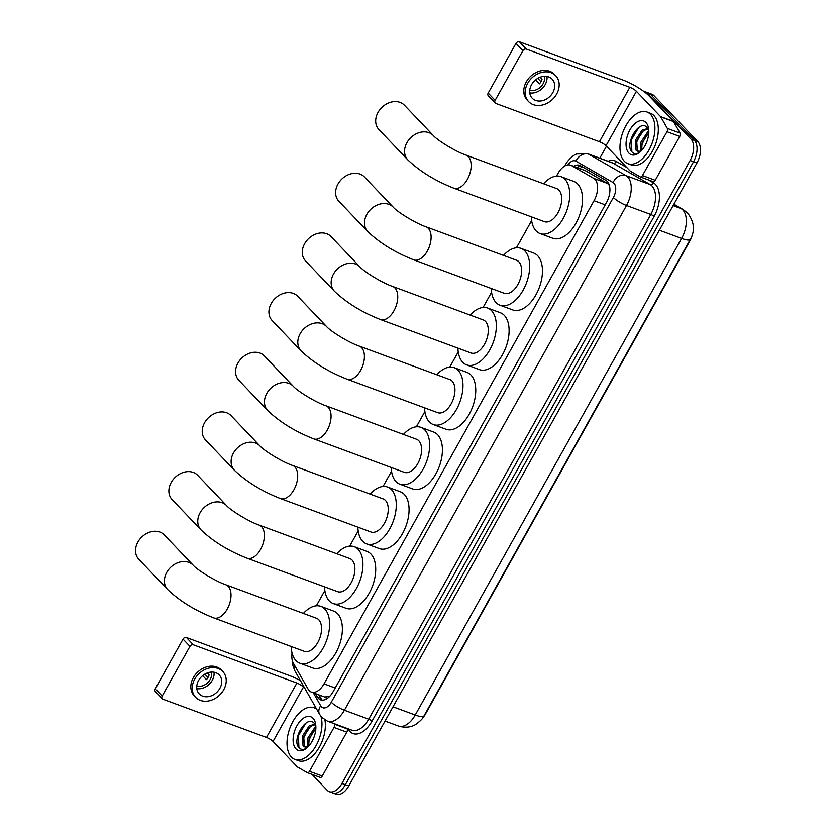 <?xml version="1.0" encoding="UTF-8"?>
<svg xmlns="http://www.w3.org/2000/svg" width="836" height="836" viewBox="0 0 836 836"><rect width="100%" height="100%" fill="white"/><g stroke="black" fill="none" stroke-linecap="round" stroke-linejoin="round"><path stroke-width="1.25" d="M292.057 653.052A16.532 9.363 -69.7 0 0 293.352 663.188L308.139 689.188A16.532 9.363 -69.7 0 0 309.226 690.661A16.532 9.363 -69.7 0 0 311.358 692.093A16.532 9.363 -69.7 0 0 324.023 683.858L594.041 200.713A16.532 9.363 -69.7 0 0 593.654 178.319L571.469 165.559A16.532 9.363 -69.7 0 0 570.654 165.173A16.532 9.363 -69.7 0 0 557.999 173.407L556.483 176.114M311.358 692.093L324.734 697.036L329.551 696.231A5.507 3.125 -69.7 0 0 329.833 696.252M330.147 695.907A16.532 9.363 110.3 0 1 329.551 696.231M692.333 234.686A14.87 8.423 110.3 0 1 689.825 241.05L425.555 713.892A14.87 8.423 110.3 0 1 422.932 717.643M609.381 185.404L607.49 183.439L585.315 170.669L570.654 165.173M531.644 220.558L516.429 247.79M491.589 292.234L483.072 307.46M458.232 351.904L449.726 367.129M424.887 411.573L416.38 426.799M391.541 471.243L383.034 486.468M358.195 530.912L349.688 546.127M324.849 590.582L316.342 605.797M643.783 91.396A16.532 9.363 110.3 0 1 645.005 91.688A16.532 9.363 110.3 0 1 647.137 93.12L691.038 139.152L694.444 140.417A16.532 9.363 110.3 0 1 693.514 161.756L345.362 784.711A16.532 9.363 110.3 0 1 332.697 792.946A16.532 9.363 110.3 0 0 345.362 784.711L693.514 161.756A16.532 9.363 110.3 0 0 694.444 140.417L650.544 94.374L694.444 140.417L697.851 141.671A16.532 9.363 110.3 0 1 696.921 163.01L348.769 785.965A16.532 9.363 110.3 0 1 336.103 794.2L329.29 791.682A16.532 9.363 110.3 0 1 327.158 790.25L312.027 774.397M645.005 91.688L648.412 92.942A16.532 9.363 110.3 0 1 650.544 94.374A16.532 9.363 110.3 0 0 648.412 92.942L651.819 94.207A16.532 9.363 110.3 0 1 653.961 95.638L697.851 141.671M315.423 693.598L317.314 696.921A16.532 9.363 -69.7 0 0 318.401 698.394A16.532 9.363 -69.7 0 0 320.543 699.826A16.532 9.363 -69.7 0 0 333.198 691.591L606.372 202.803A16.532 9.363 -69.7 0 0 605.985 180.419L580.477 165.737A16.532 9.363 -69.7 0 0 579.662 165.35A16.532 9.363 -69.7 0 0 573.632 166.27M322.351 700.16A16.532 9.363 110.3 0 1 321.808 699.659A16.532 9.363 110.3 0 1 320.721 698.185L318.829 694.852M691.038 139.152A16.532 9.363 110.3 0 1 690.108 160.491L341.955 783.447A16.532 9.363 110.3 0 1 329.29 791.682M599.788 158.182L606.476 146.206M577.039 167.534A16.532 9.363 110.3 0 1 581.428 166.28M320.972 716.379A27.546 15.602 110.3 0 1 315.276 747.008A27.546 15.602 110.3 0 1 294.941 759.422A27.546 15.602 110.3 0 1 291.377 757.04A27.546 15.602 110.3 0 1 291.273 724.739A27.546 15.602 110.3 0 1 314.033 707.737A27.546 15.602 110.3 0 1 316.771 709.346M324.911 719.921A27.546 15.602 110.3 0 1 317.92 749.484A27.546 15.602 110.3 0 1 298.347 760.676L294.941 759.422M295.944 748.868A17.964 10.168 110.3 0 1 296.958 725.679A17.964 10.168 110.3 0 1 313.04 718.291A17.964 10.168 110.3 0 1 315.569 723.767A17.964 10.168 110.3 0 1 306.53 748.241A17.964 10.168 110.3 0 1 295.944 748.868M315.841 726.035L314.399 723.485C306.467 713.787 291.398 740.09 298.891 747.541C300.782 749.777 303.238 750.038 306.258 748.324L307.105 747.75M315.214 724.645L310.553 726.359L303.729 736.62L304.388 746.329L305.171 747.029M314.963 724.248L309.205 725.857L302.381 736.119L303.04 745.837L304.346 746.799A12.446 7.054 110.3 0 0 304.429 746.83A12.446 7.054 110.3 0 0 308.484 746.412M315.851 728.438L309.142 738.616L308.714 746.151M315.883 727.059L314.618 727.853L307.784 738.125L307.752 746.726M307.836 747.081L304.346 746.799M313.813 730.267L309.226 739.661L308.432 744.312M308.4 728.271L303.823 737.665L303.019 742.316M305.757 723.234L298.41 735.67L298.922 747.583M346.835 728.334L347.128 728.856A2.759 1.557 110.3 0 1 346.794 732.169L334.013 727.445L309.498 771.304L322.278 776.027A2.759 1.557 110.3 0 1 320.167 777.396A2.759 1.557 110.3 0 1 320.031 777.334L307.533 772.715M346.794 732.169L322.278 776.027M300.417 680.598A22.039 4.849 29.2 0 0 289.967 675.77L186.47 637.544L193.398 644.817L296.895 683.043A5.507 1.212 -150.8 0 1 303.458 687.035L305.004 688.655M162.309 698.781L155.381 691.518A2.759 2.184 -43.6 0 1 155.245 688.833L162.174 696.095A2.759 2.184 136.4 0 0 162.309 698.781A2.759 2.184 136.4 0 0 162.989 699.23L266.485 737.457A5.507 1.212 -150.8 0 1 273.048 741.448L297.208 766.79A2.759 1.557 -69.7 0 0 297.428 766.957L307.261 772.621A2.759 1.557 -69.7 0 0 307.397 772.683A2.759 1.557 -69.7 0 0 309.498 771.304M193.398 644.817A2.759 2.184 136.4 0 0 189.96 646.374L183.032 639.101L155.245 688.833M183.032 639.101A2.759 2.184 -43.6 0 1 186.47 637.544M189.96 646.374L162.174 696.095M334.013 727.445A2.759 1.557 -69.7 0 0 334.348 724.133L334.055 723.61M198.581 680.494A13.773 10.941 136.4 0 0 199.261 693.932A13.773 10.941 136.4 0 0 219.868 688.352A13.773 10.941 136.4 0 0 219.189 674.924A13.773 10.941 136.4 0 0 198.581 680.494M196.805 688.634A13.773 10.941 136.4 0 0 212.25 680.358A13.773 10.941 136.4 0 0 214.016 672.228M202.646 675.645L206.461 679.637A11.014 8.747 -43.6 0 0 208.039 677.39A11.014 8.747 -43.6 0 0 209.084 674.945L207.203 672.98M196.794 685.959A11.014 8.747 136.4 0 0 210.118 679.574A11.014 8.747 136.4 0 0 211.341 672.071M222.784 671.496L221.394 670.044A18.726 14.87 136.4 0 0 193.356 677.62A18.726 14.87 136.4 0 0 194.286 695.897L195.666 697.349A18.726 14.87 136.4 0 0 223.703 689.773A18.726 14.87 136.4 0 0 222.784 671.496A18.726 14.87 136.4 0 0 194.746 679.072A18.726 14.87 136.4 0 0 195.666 697.349M208.018 677.442L204.799 674.14M650.544 114.386A27.546 15.602 110.3 0 1 650.659 146.676A27.546 15.602 110.3 0 1 627.899 163.678A27.546 15.602 110.3 0 1 624.335 161.285A27.546 15.602 110.3 0 1 624.22 128.995A27.546 15.602 110.3 0 1 646.98 111.993A27.546 15.602 110.3 0 1 650.544 114.386M646.98 111.993L650.387 113.257A27.546 15.602 110.3 0 1 653.951 115.64A27.546 15.602 110.3 0 1 654.065 147.93A27.546 15.602 110.3 0 1 631.305 164.932L627.899 163.678M628.891 153.124A17.964 10.168 110.3 0 1 629.905 129.935A17.964 10.168 110.3 0 1 645.988 122.547A17.964 10.168 110.3 0 1 648.517 128.023A17.964 10.168 110.3 0 1 639.477 152.497A17.964 10.168 110.3 0 1 628.891 153.124M648.788 130.28L647.346 127.741C639.415 118.043 624.346 144.346 631.838 151.797C633.73 154.033 636.186 154.284 639.206 152.57L640.052 152.006M648.161 128.901L643.511 130.615L636.677 140.876L637.335 150.584L638.129 151.285M647.921 128.504L642.152 130.113L635.329 140.375L635.987 150.093L637.293 151.055A12.446 7.054 110.3 0 0 637.387 151.086A12.446 7.054 110.3 0 0 641.431 150.668M648.809 132.684L642.09 142.872L641.672 150.407M648.83 131.315L647.566 132.109L640.742 142.381L640.7 150.982M640.784 151.326L637.293 151.055M646.761 134.523L642.184 143.917L641.379 148.568M641.348 132.527L636.771 141.921L635.966 146.572M638.704 127.49L631.358 139.925L631.87 151.839M164.295 534.915A17.629 14.003 136.4 0 0 137.898 542.052A17.629 14.003 136.4 0 0 138.776 559.253L167.66 589.537A17.629 14.003 -43.6 0 1 166.782 572.336A17.629 14.003 -43.6 0 1 193.168 565.209L164.295 534.915M225.939 584.813A17.629 9.99 -69.7 0 1 228.218 586.339A17.629 9.99 -69.7 0 1 227.225 609.099A17.629 9.99 -69.7 0 1 213.723 617.888L304.262 651.328A17.629 9.99 -69.7 0 0 318.829 640.449A17.629 9.99 -69.7 0 0 318.767 619.779A17.629 9.99 -69.7 0 0 316.478 618.253L225.939 584.813C215.207 581.208 196.941 569.734 193.168 565.209M303.384 613.415A30.305 17.159 110.3 0 1 320.878 606.372A30.305 17.159 110.3 0 1 324.796 608.995A30.305 17.159 110.3 0 1 324.911 644.514A30.305 17.159 110.3 0 1 299.873 663.22A30.305 17.159 110.3 0 1 295.954 660.597A30.305 17.159 110.3 0 1 291.168 646.489M320.878 606.372L333.648 611.085A30.305 17.159 110.3 0 1 337.566 613.708A30.305 17.159 110.3 0 1 337.692 649.238A30.305 17.159 110.3 0 1 312.654 667.933L299.873 663.22M197.641 475.256A17.629 14.003 136.4 0 0 171.255 482.382A17.629 14.003 136.4 0 0 172.122 499.583L201.006 529.867A17.629 14.003 -43.6 0 1 200.128 512.667A17.629 14.003 -43.6 0 1 226.514 505.54L197.641 475.256M259.285 525.144A17.629 9.99 -69.7 0 1 261.563 526.67A17.629 9.99 -69.7 0 1 260.571 549.43A17.629 9.99 -69.7 0 1 247.069 558.218L337.608 591.658A17.629 9.99 -69.7 0 0 352.175 580.78A17.629 9.99 -69.7 0 0 352.113 560.11A17.629 9.99 -69.7 0 0 349.835 558.584L259.285 525.144C248.553 521.539 230.287 510.065 226.514 505.54M336.741 553.756A30.305 17.159 110.3 0 1 354.224 546.702A30.305 17.159 110.3 0 1 358.142 549.325A30.305 17.159 110.3 0 1 358.257 584.845A30.305 17.159 110.3 0 1 333.219 603.55A30.305 17.159 110.3 0 1 329.3 600.927A30.305 17.159 110.3 0 1 324.525 586.82M354.224 546.702L366.994 551.426A30.305 17.159 110.3 0 1 370.912 554.049A30.305 17.159 110.3 0 1 371.038 589.568A30.305 17.159 110.3 0 1 346 608.263L333.219 603.55M230.987 415.586A17.629 14.003 136.4 0 0 204.601 422.713A17.629 14.003 136.4 0 0 205.468 439.914L234.352 470.198A17.629 14.003 -43.6 0 1 233.484 452.997A17.629 14.003 -43.6 0 1 259.871 445.87L230.987 415.586M292.631 465.474A17.629 9.99 -69.7 0 1 294.909 467A17.629 9.99 -69.7 0 1 293.917 489.76A17.629 9.99 -69.7 0 1 280.415 498.549L370.965 531.989A17.629 9.99 -69.7 0 0 385.521 521.11A17.629 9.99 -69.7 0 0 385.459 500.44A17.629 9.99 -69.7 0 0 383.181 498.914L292.631 465.474C281.899 461.869 263.643 450.395 259.871 445.87M370.087 494.086A30.305 17.159 110.3 0 1 387.57 487.033A30.305 17.159 110.3 0 1 391.488 489.656A30.305 17.159 110.3 0 1 391.603 525.186A30.305 17.159 110.3 0 1 366.565 543.881A30.305 17.159 110.3 0 1 362.646 541.258A30.305 17.159 110.3 0 1 357.871 527.161M387.57 487.033L400.339 491.756A30.305 17.159 110.3 0 1 404.269 494.379A30.305 17.159 110.3 0 1 404.384 529.899A30.305 17.159 110.3 0 1 379.345 548.594L366.565 543.881M264.333 355.917A17.629 14.003 136.4 0 0 237.946 363.043A17.629 14.003 136.4 0 0 238.814 380.244L267.698 410.528A17.629 14.003 -43.6 0 1 266.83 393.328A17.629 14.003 -43.6 0 1 293.217 386.201L264.333 355.917M325.977 405.805A17.629 9.99 -69.7 0 1 328.266 407.331A17.629 9.99 -69.7 0 1 327.263 430.101A17.629 9.99 -69.7 0 1 313.761 438.879L404.31 472.33A17.629 9.99 -69.7 0 0 418.878 461.441A17.629 9.99 -69.7 0 0 418.805 440.781A17.629 9.99 -69.7 0 0 416.527 439.255L325.977 405.805C315.256 402.21 296.989 390.725 293.217 386.201M403.433 434.417A30.305 17.159 110.3 0 1 420.916 427.363A30.305 17.159 110.3 0 1 424.834 429.986A30.305 17.159 110.3 0 1 424.949 465.516A30.305 17.159 110.3 0 1 399.921 484.211A30.305 17.159 110.3 0 1 395.992 481.588A30.305 17.159 110.3 0 1 391.217 467.491M420.916 427.363L433.696 432.087A30.305 17.159 110.3 0 1 437.615 434.71A30.305 17.159 110.3 0 1 437.73 470.229A30.305 17.159 110.3 0 1 412.691 488.935L399.921 484.211M297.679 296.247A17.629 14.003 136.4 0 0 271.292 303.374A17.629 14.003 136.4 0 0 272.16 320.575L301.044 350.869A17.629 14.003 -43.6 0 1 300.176 333.668A17.629 14.003 -43.6 0 1 326.562 326.531L297.679 296.247M359.323 346.135A17.629 9.99 -69.7 0 1 361.612 347.661A17.629 9.99 -69.7 0 1 360.609 370.432A17.629 9.99 -69.7 0 1 347.107 379.21L437.656 412.66A17.629 9.99 -69.7 0 0 452.224 401.782A17.629 9.99 -69.7 0 0 452.151 381.111A17.629 9.99 -69.7 0 0 449.872 379.586L359.323 346.135C348.602 342.541 330.335 331.056 326.562 326.531M436.779 374.747A30.305 17.159 110.3 0 1 454.261 367.694A30.305 17.159 110.3 0 1 458.18 370.317A30.305 17.159 110.3 0 1 458.295 405.847A30.305 17.159 110.3 0 1 433.267 424.542A30.305 17.159 110.3 0 1 429.349 421.919A30.305 17.159 110.3 0 1 424.563 407.822M454.261 367.694L467.042 372.417A30.305 17.159 110.3 0 1 470.961 375.04A30.305 17.159 110.3 0 1 471.076 410.56A30.305 17.159 110.3 0 1 446.037 429.265L433.267 424.542M331.025 236.578A17.629 14.003 136.4 0 0 304.638 243.704A17.629 14.003 136.4 0 0 305.516 260.905L334.39 291.2A17.629 14.003 -43.6 0 1 333.522 273.999A17.629 14.003 -43.6 0 1 359.908 266.862L331.025 236.578M392.68 286.466A17.629 9.99 -69.7 0 1 394.958 287.992A17.629 9.99 -69.7 0 1 393.965 310.762A17.629 9.99 -69.7 0 1 380.464 319.54L471.002 352.991A17.629 9.99 -69.7 0 0 485.57 342.112A17.629 9.99 -69.7 0 0 485.497 321.442A17.629 9.99 -69.7 0 0 483.218 319.916L392.68 286.466C381.947 282.871 363.681 271.386 359.908 266.862M470.125 315.078A30.305 17.159 110.3 0 1 487.607 308.024A30.305 17.159 110.3 0 1 491.526 310.647A30.305 17.159 110.3 0 1 491.652 346.177A30.305 17.159 110.3 0 1 466.613 364.872A30.305 17.159 110.3 0 1 462.695 362.249A30.305 17.159 110.3 0 1 457.909 348.152M487.607 308.024L500.388 312.748A30.305 17.159 110.3 0 1 504.307 315.371A30.305 17.159 110.3 0 1 504.421 350.901A30.305 17.159 110.3 0 1 479.394 369.596L466.613 364.872M364.371 176.908A17.629 14.003 136.4 0 0 337.984 184.045A17.629 14.003 136.4 0 0 338.862 201.246L367.735 231.53A17.629 14.003 -43.6 0 1 366.868 214.329A17.629 14.003 -43.6 0 1 393.254 207.192L364.371 176.908M426.026 226.796A17.629 9.99 -69.7 0 1 428.304 228.322A17.629 9.99 -69.7 0 1 427.311 251.093A17.629 9.99 -69.7 0 1 413.81 259.871L504.348 293.321A17.629 9.99 -69.7 0 0 518.916 282.443A17.629 9.99 -69.7 0 0 518.853 261.772A17.629 9.99 -69.7 0 0 516.564 260.247L426.026 226.796C415.293 223.202 397.027 211.717 393.254 207.192M503.471 255.408A30.305 17.159 110.3 0 1 520.953 248.355A30.305 17.159 110.3 0 1 524.883 250.978A30.305 17.159 110.3 0 1 524.998 286.508A30.305 17.159 110.3 0 1 499.959 305.203A30.305 17.159 110.3 0 1 496.041 302.58A30.305 17.159 110.3 0 1 491.255 288.483M520.953 248.355L533.734 253.078A30.305 17.159 110.3 0 1 537.652 255.701A30.305 17.159 110.3 0 1 537.767 291.231A30.305 17.159 110.3 0 1 512.74 309.926L499.959 305.203M404.436 105.231A17.629 14.003 136.4 0 0 378.05 112.369A17.629 14.003 136.4 0 0 378.917 129.559L407.801 159.854A17.629 14.003 -43.6 0 1 406.933 142.653A17.629 14.003 -43.6 0 1 433.32 135.516L404.436 105.231M466.08 155.12A17.629 9.99 -69.7 0 1 468.359 156.645A17.629 9.99 -69.7 0 1 467.366 179.416A17.629 9.99 -69.7 0 1 453.864 188.194L544.414 221.644A17.629 9.99 -69.7 0 0 558.97 210.766A17.629 9.99 -69.7 0 0 558.908 190.096A17.629 9.99 -69.7 0 0 556.63 188.57L466.08 155.12C455.348 151.525 437.082 140.04 433.32 135.516M543.536 183.732A30.305 17.159 110.3 0 1 561.019 176.678A30.305 17.159 110.3 0 1 564.937 179.301A30.305 17.159 110.3 0 1 565.052 214.831A30.305 17.159 110.3 0 1 540.014 233.526A30.305 17.159 110.3 0 1 536.095 230.903A30.305 17.159 110.3 0 1 531.32 216.806M561.019 176.678L573.789 181.402A30.305 17.159 110.3 0 1 577.718 184.024A30.305 17.159 110.3 0 1 577.833 219.554A30.305 17.159 110.3 0 1 552.795 238.25L540.014 233.526M666.971 131.701A2.759 1.557 -69.7 0 0 667.306 128.389L660.753 116.873A2.759 1.557 -69.7 0 0 660.576 116.622L673.346 121.345A2.759 1.557 110.3 0 1 673.534 121.596L680.076 133.112A2.759 1.557 110.3 0 1 679.741 136.425L666.971 131.701L642.456 175.56L655.225 180.283A2.759 1.557 110.3 0 1 653.125 181.652A2.759 1.557 110.3 0 1 652.989 181.59L640.491 176.971M679.741 136.425L655.225 180.283M673.346 121.345L649.185 96.015A22.039 4.849 29.2 0 0 622.914 80.026L519.417 41.8L526.356 49.073L629.842 87.299A5.507 1.212 -150.8 0 1 636.415 91.291L660.576 116.622M495.257 103.037L488.328 95.774A2.759 2.184 -43.6 0 1 488.193 93.078L495.121 100.351A2.759 2.184 136.4 0 0 495.257 103.037A2.759 2.184 136.4 0 0 495.936 103.486L599.433 141.712A5.507 1.212 -150.8 0 1 606.006 145.704L630.166 171.046A2.759 1.557 -69.7 0 0 630.386 171.213L640.209 176.866A2.759 1.557 -69.7 0 0 640.345 176.939A2.759 1.557 -69.7 0 0 642.456 175.56M526.356 49.073A2.759 2.184 136.4 0 0 522.908 50.63L515.979 43.357L488.193 93.078M515.979 43.357A2.759 2.184 -43.6 0 1 519.417 41.8M522.908 50.63L495.121 100.351M531.529 84.749A13.773 10.941 136.4 0 0 532.208 98.188A13.773 10.941 136.4 0 0 552.826 92.608A13.773 10.941 136.4 0 0 552.147 79.169A13.773 10.941 136.4 0 0 531.529 84.749M529.763 92.88A13.773 10.941 136.4 0 0 545.197 84.614A13.773 10.941 136.4 0 0 546.963 76.473M535.604 79.901L539.408 83.893A11.014 8.747 -43.6 0 0 540.986 81.646A11.014 8.747 -43.6 0 0 542.031 79.201L540.16 77.236M529.742 90.215A11.014 8.747 136.4 0 0 543.066 83.83A11.014 8.747 136.4 0 0 544.299 76.327M555.731 75.752L554.341 74.299A18.726 14.87 136.4 0 0 526.304 81.876A18.726 14.87 136.4 0 0 527.234 100.153L528.624 101.605A18.726 14.87 136.4 0 0 556.651 94.029A18.726 14.87 136.4 0 0 555.731 75.752A18.726 14.87 136.4 0 0 527.694 83.328A18.726 14.87 136.4 0 0 528.624 101.605M540.965 81.688L537.747 78.396M326.845 697.172A16.532 12.289 150.4 0 0 325.956 699.251M582.096 166.667A16.532 13.554 119.9 0 0 580.121 168.673M335.215 687.997L324.023 683.858M585.315 170.669L571.469 165.559M607.49 183.439L593.654 178.319M605.233 204.841L594.041 200.713M673.889 204.214L683.064 209.491L687.62 213.076C694.308 221.853 695.218 230.611 690.337 239.347A19.28 4.243 -150.8 0 1 681.601 238.417A22.039 12.477 -69.7 0 0 682.845 209.961A22.039 12.477 -69.7 0 0 681.079 208.561L673.806 204.381M683.064 209.491A19.28 15.821 119.9 0 0 681.079 208.561L673.105 205.625M393.004 706.807L415.241 715.01A19.28 4.243 29.2 0 0 423.977 715.94C423.392 717.936 420.696 720.736 415.889 724.331C413.904 725.669 407.613 728.887 398.354 725.993A22.039 12.477 -69.7 0 0 415.241 715.01L681.601 238.417L659.364 230.203M696.921 163.01L690.108 160.491M348.769 785.965L341.955 783.447M653.961 95.638L647.137 93.12M313.322 692.814L320.69 705.793A11.014 6.239 -69.7 0 0 321.421 706.775A11.014 6.239 -69.7 0 0 331.286 702.24L613.373 197.495A11.014 6.239 -69.7 0 0 613.99 183.272A11.014 6.239 -69.7 0 0 613.112 182.572L575.962 161.181A11.014 6.239 -69.7 0 0 567.937 164.891M575.962 161.181A11.014 9.039 119.9 0 1 588.837 154.252L625.986 175.633A22.039 12.477 110.3 0 1 627.752 177.033A22.039 12.477 110.3 0 1 626.509 205.489L344.422 710.224A22.039 12.477 110.3 0 1 327.545 721.207L351.82 730.173A22.039 12.477 -69.7 0 0 368.697 719.19L650.784 214.455A22.039 12.477 -69.7 0 0 652.028 186A22.039 12.477 -69.7 0 0 650.272 184.599L613.112 163.219A22.039 12.477 -69.7 0 0 612.025 162.706L587.75 153.74A22.039 12.477 110.3 0 1 588.837 154.252L613.112 163.219A2.759 2.257 -60.1 0 0 616.331 161.484L626.781 167.503M648.255 179.855L653.491 182.865A24.787 14.045 110.3 0 1 654.076 216.451L371.978 721.196A2.759 0.606 29.2 0 0 368.697 719.19L344.422 710.224A11.014 2.424 -150.8 0 1 331.286 702.24M653.491 182.865A2.759 2.257 -60.1 0 1 650.272 184.599L625.986 175.633A11.014 9.039 119.9 0 0 613.112 182.572M371.978 721.196A24.787 14.045 110.3 0 1 349.782 731.395A24.787 14.045 110.3 0 1 348.163 729.18L347.901 728.731M608.117 161.264A24.787 14.045 110.3 0 1 616.331 161.484M613.373 197.495A11.014 2.424 -150.8 0 0 626.509 205.489L650.784 214.455A2.759 0.606 29.2 0 1 654.076 216.451M566.118 165.361A11.014 2.424 -150.8 0 1 565.878 164.19L564.896 165.936M294.46 665.132A11.014 8.193 150.4 0 0 294.868 670.827L319.634 714.383A11.014 8.193 150.4 0 1 320.69 705.793M320.721 698.185L317.314 696.921M296.895 683.043L266.485 737.457M303.458 687.035L273.048 741.448M334.348 724.133L347.128 728.856M629.842 87.299L599.433 141.712M636.415 91.291L606.006 145.704M673.534 121.596L660.753 116.873M667.306 128.389L680.076 133.112M319.018 694.925L321.536 699.356M690.337 239.347L423.977 715.94M398.354 725.993L385.03 721.071M319.634 714.383L321.964 717.518L327.545 721.207M587.75 153.74L576.83 153.97C572.587 154.994 566.202 162.55 565.878 164.19M292.401 660.889L292.934 665.759L294.868 670.827M314.033 707.737L316.342 708.594M307.397 772.683L320.167 777.396M213.723 617.888C195.196 610.604 179.834 601.157 167.66 589.537M247.069 558.218C228.541 550.934 213.19 541.488 201.006 529.867M280.415 498.549C261.887 491.265 246.536 481.818 234.352 470.198M313.761 438.879C295.233 431.606 279.882 422.149 267.698 410.528M347.107 379.21C328.579 371.936 313.228 362.479 301.044 350.869M380.464 319.54C361.936 312.267 346.574 302.82 334.39 291.2M413.81 259.871C395.282 252.597 379.92 243.151 367.735 231.53M453.864 188.194C435.337 180.921 419.985 171.474 407.801 159.854M640.345 176.939L653.125 181.652"/></g></svg>
